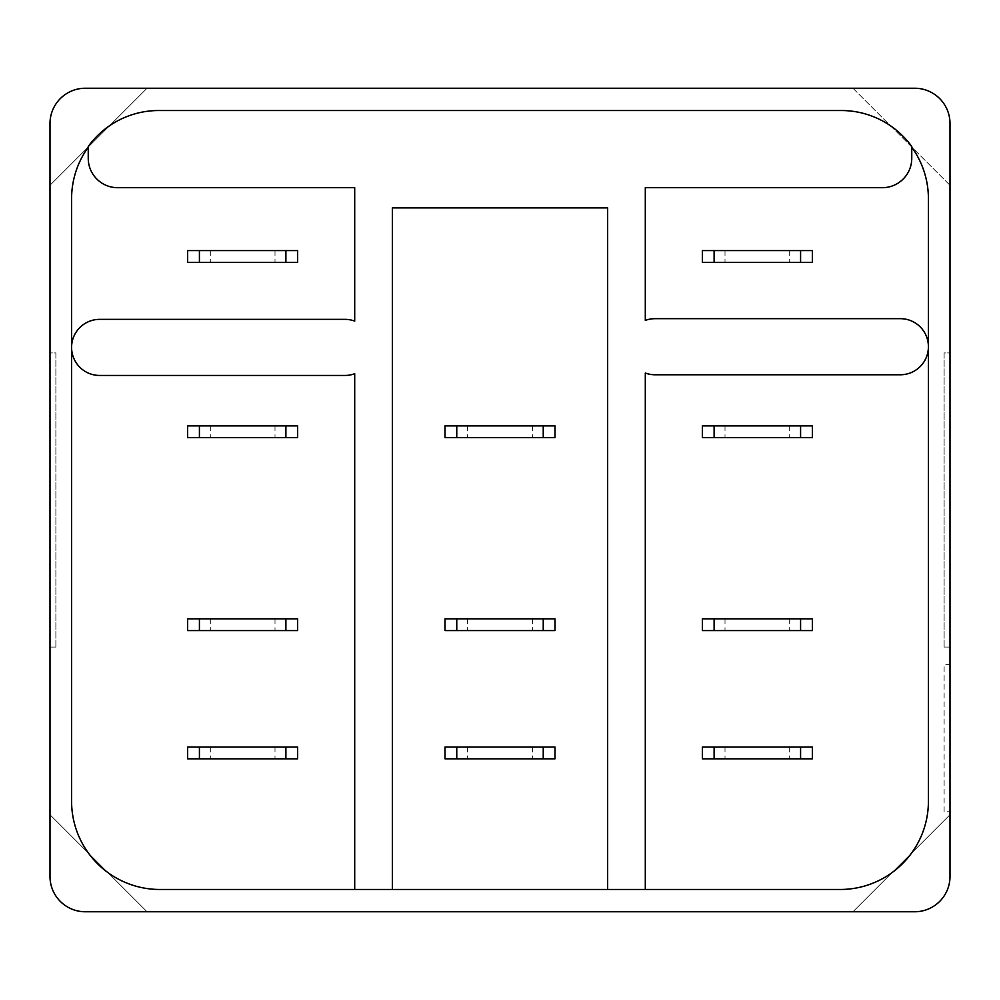 <?xml version="1.0" encoding="UTF-8"?>
<svg xmlns="http://www.w3.org/2000/svg" width="1000" height="1000" viewBox="0 0 1000 1000"><rect width="100%" height="100%" fill="white"/><g stroke="black" fill="none" stroke-linecap="round" stroke-linejoin="round"><path stroke-width="0.75" stroke-dasharray="5 3.75" d="M757.35 262.35L789.7 262.35L757.35 262.35M757.35 250.588L789.7 250.588L757.35 250.588M757.35 437.65L789.7 437.65L757.35 437.65M757.35 425.887L789.7 425.887L757.35 425.887M757.35 630.588L789.7 630.588L757.35 630.588M757.35 618.825L789.7 618.825L757.35 618.825M757.35 758.825L789.7 758.825L757.35 758.825M757.35 747.062L789.7 747.062L757.35 747.062M500 437.65L532.35 437.65L500 437.65M500 425.887L532.35 425.887L500 425.887M500 630.588L532.35 630.588L500 630.588M500 618.825L532.35 618.825L500 618.825M500 758.825L532.35 758.825L500 758.825M500 747.062L532.35 747.062L500 747.062M55.888 647.062L55.888 352.938L50 352.938L50 647.062L50 352.938L55.888 352.938L55.888 647.062L50 647.062L55.888 647.062M944.112 811.762L944.112 664.7L950 664.7L950 811.762L950 664.7L944.112 664.7L944.112 811.762L950 811.762L944.112 811.762M944.112 647.062L944.112 352.938L950 352.938L950 647.062L950 352.938L944.112 352.938L944.112 647.062L950 647.062L944.112 647.062M812.35 250.588L812.35 262.35L702.35 262.35L702.35 250.588L812.35 250.588M812.35 425.887L812.35 437.65L702.35 437.65L702.35 425.887L812.35 425.887M812.35 618.825L812.35 630.588L702.35 630.588L702.35 618.825L812.35 618.825M812.35 747.062L812.35 758.825L702.35 758.825L702.35 747.062L812.35 747.062M555 425.887L555 437.65L445 437.65L445 425.887L555 425.887M555 618.825L555 630.588L445 630.588L445 618.825L555 618.825M555 747.062L555 758.825L445 758.825L445 747.062L555 747.062M50 814.7L147.062 911.762L852.938 911.762L950 814.7L950 185.3L852.938 88.238L147.062 88.238L50 185.3L50 876.475A35.3 35.3 0 0 0 85.3 911.762L147.062 911.762L50 814.7M50 123.525L50 185.3L147.062 88.238L85.3 88.238A35.3 35.3 0 0 0 50 123.525M914.7 88.238L852.938 88.238L950 185.3L950 123.525A35.3 35.3 0 0 0 914.7 88.238M852.938 911.762L950 814.7L950 876.475A35.3 35.3 0 0 1 914.7 911.762L852.938 911.762M645.3 320.412A28.05 28.05 0 0 1 655.013 318.675L900.375 318.675A28.05 28.05 0 0 1 928.413 346.112L928.413 198.762A88.238 88.238 0 0 0 911.762 147.188L911.762 158.275A29.413 29.413 0 0 1 882.35 187.688L645.3 187.688L645.3 320.412M655.013 374.762A28.05 28.05 0 0 1 645.3 373.025L645.3 889.475L840.175 889.475A88.238 88.238 0 0 0 928.413 801.237L928.413 347.312A28.05 28.05 0 0 1 900.375 374.762L655.013 374.762M607.65 207.887L392.35 207.887L392.35 889.475L607.65 889.475L607.65 207.887M242.65 437.65L275 437.65L242.65 437.65M242.65 425.887L275 425.887L242.65 425.887M242.65 630.588L275 630.588L242.65 630.588M242.65 618.825L275 618.825L242.65 618.825M242.65 758.825L275 758.825L242.65 758.825M242.65 747.062L275 747.062L242.65 747.062M392.35 889.475L354.7 889.475L354.7 373.713A28.05 28.05 0 0 1 344.988 375.45L99.625 375.45A28.05 28.05 0 0 1 71.588 346.812A28.05 28.05 0 0 1 99.625 319.363L344.988 319.363A28.05 28.05 0 0 1 354.7 321.1L354.7 187.688L117.65 187.688A29.413 29.413 0 0 1 88.238 158.275L88.238 146.488A87.125 87.125 0 0 1 158.825 110.525L841.175 110.525A87.125 87.125 0 0 1 911.762 146.488L911.762 147.188M928.413 346.112A28.05 28.05 0 0 1 928.413 347.312M645.3 889.475L607.65 889.475M71.588 348L71.588 801.237A88.238 88.238 0 0 0 159.825 889.475L354.7 889.475M297.65 425.887L297.65 437.65L187.65 437.65L187.65 425.887L297.65 425.887M297.65 618.825L297.65 630.588L187.65 630.588L187.65 618.825L297.65 618.825M297.65 747.062L297.65 758.825L187.65 758.825L187.65 747.062L297.65 747.062M88.238 147.188A88.238 88.238 0 0 0 71.588 198.762L71.588 346.812M297.65 250.588L297.65 262.35L187.65 262.35L187.65 250.588L297.65 250.588M242.65 250.588L275 250.588L242.65 250.588M242.65 262.35L210.3 262.35L242.65 262.35M789.7 250.588L789.7 262.35M725 250.588L725 262.35M789.7 425.887L789.7 437.65M725 425.887L725 437.65M789.7 618.825L789.7 630.588M725 618.825L725 630.588M789.7 747.062L789.7 758.825M725 747.062L725 758.825M532.35 425.887L532.35 437.65M467.65 425.887L467.65 437.65M532.35 618.825L532.35 630.588M467.65 618.825L467.65 630.588M532.35 747.062L532.35 758.825M467.65 747.062L467.65 758.825M275 425.887L275 437.65M210.3 425.887L210.3 437.65M275 618.825L275 630.588M210.3 618.825L210.3 630.588M275 747.062L275 758.825M210.3 747.062L210.3 758.825M275 250.588L275 262.35M210.3 250.588L210.3 262.35"/><path stroke-width="1.5" d="M714.112 262.35L702.35 262.35L702.35 250.588L714.112 250.588L714.112 262.35L800.588 262.35L800.588 250.588L812.35 250.588L812.35 262.35L800.588 262.35M714.112 250.588L800.588 250.588M714.112 437.65L702.35 437.65L702.35 425.887L714.112 425.887L714.112 437.65L800.588 437.65L800.588 425.887L812.35 425.887L812.35 437.65L800.588 437.65M714.112 425.887L800.588 425.887M714.112 630.588L702.35 630.588L702.35 618.825L714.112 618.825L714.112 630.588L800.588 630.588L800.588 618.825L812.35 618.825L812.35 630.588L800.588 630.588M714.112 618.825L800.588 618.825M714.112 758.825L702.35 758.825L702.35 747.062L714.112 747.062L714.112 758.825L800.588 758.825L800.588 747.062L812.35 747.062L812.35 758.825L800.588 758.825M714.112 747.062L800.588 747.062M456.763 437.65L445 437.65L445 425.887L456.763 425.887L456.763 437.65L543.237 437.65L543.237 425.887L555 425.887L555 437.65L543.237 437.65M456.763 425.887L543.237 425.887M456.763 630.588L445 630.588L445 618.825L456.763 618.825L456.763 630.588L543.237 630.588L543.237 618.825L555 618.825L555 630.588L543.237 630.588M456.763 618.825L543.237 618.825M456.763 758.825L445 758.825L445 747.062L456.763 747.062L456.763 758.825L543.237 758.825L543.237 747.062L555 747.062L555 758.825L543.237 758.825M456.763 747.062L543.237 747.062M199.412 437.65L187.65 437.65L187.65 425.887L199.412 425.887L199.412 437.65L285.887 437.65L285.887 425.887L297.65 425.887L297.65 437.65L285.887 437.65M199.412 425.887L285.887 425.887M199.412 630.588L187.65 630.588L187.65 618.825L199.412 618.825L199.412 630.588L285.887 630.588L285.887 618.825L297.65 618.825L297.65 630.588L285.887 630.588M199.412 618.825L285.887 618.825M199.412 758.825L187.65 758.825L187.65 747.062L199.412 747.062L199.412 758.825L285.887 758.825L285.887 747.062L297.65 747.062L297.65 758.825L285.887 758.825M199.412 747.062L285.887 747.062M607.65 889.475L392.35 889.475L392.35 207.887L607.65 207.887L607.65 889.475L645.3 889.475L645.3 373.025A28.05 28.05 0 0 0 655.013 374.762L900.375 374.762A28.05 28.05 0 0 0 928.413 346.712A28.05 28.05 0 0 0 900.375 318.675L655.013 318.675A28.05 28.05 0 0 0 645.3 320.412L645.3 187.688L882.35 187.688A29.413 29.413 0 0 0 911.762 158.275L911.762 146.488A87.125 87.125 0 0 0 841.175 110.525L158.825 110.525A87.125 87.125 0 0 0 88.238 146.488L88.238 158.275A29.413 29.413 0 0 0 117.65 187.688L354.7 187.688L354.7 321.1A28.05 28.05 0 0 0 344.988 319.363L99.625 319.363A28.05 28.05 0 0 0 71.588 347.4A28.05 28.05 0 0 0 99.625 375.45L344.988 375.45A28.05 28.05 0 0 0 354.7 373.713L354.7 889.475L159.825 889.475A88.238 88.238 0 0 1 71.588 801.237L71.588 348M928.413 347.312L928.413 801.237A88.238 88.238 0 0 1 840.175 889.475L645.3 889.475M911.762 147.188A88.238 88.238 0 0 1 928.413 198.762L928.413 346.112M950 876.475A35.3 35.3 0 0 1 914.7 911.762L85.3 911.762A35.3 35.3 0 0 1 50 876.475L50 123.525A35.3 35.3 0 0 1 85.3 88.238L914.7 88.238A35.3 35.3 0 0 1 950 123.525L950 876.475M392.35 889.475L354.7 889.475M71.588 346.812L71.588 198.762A88.238 88.238 0 0 1 88.238 147.188M297.65 250.588L297.65 262.35L285.887 262.35L285.887 250.588L297.65 250.588M187.65 262.35L187.65 250.588L199.412 250.588L199.412 262.35L187.65 262.35M199.412 250.588L285.887 250.588M285.887 262.35L199.412 262.35"/></g></svg>
